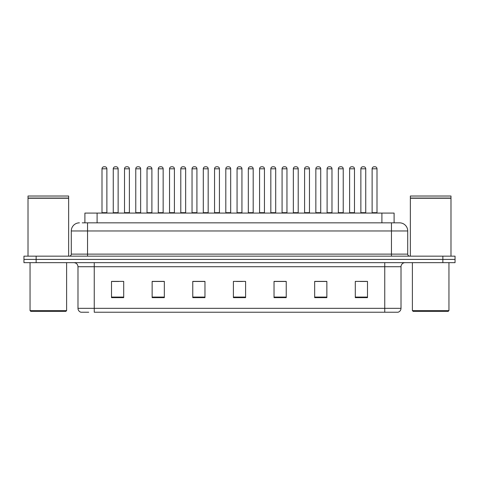 <?xml version="1.0" encoding="UTF-8"?>
<svg xmlns="http://www.w3.org/2000/svg" width="479" height="479" viewBox="0 0 479 479"><rect width="100%" height="100%" fill="white"/><g stroke="black" fill="none" stroke-linecap="round" stroke-linejoin="round"><path stroke-width="0.72" d="M84.903 222.843L84.903 213.089L394.097 213.089L394.097 222.843M88.747 312.23L81.119 312.23M401.013 308.332C400.899 310.278 399.923 311.578 398.085 312.23L384.757 312.23L384.757 308.332L401.013 308.332L401.013 266.725A4.066 4.066 0 0 1 405.072 262.66M80.915 312.23A4.066 4.066 0 0 1 77.987 308.332L77.987 266.725C77.748 264.258 76.395 262.899 73.928 262.66M36.141 256.157L455.05 256.157L455.05 259.408L23.95 259.408L23.95 262.66L36.141 262.66L36.141 259.408L23.95 259.408L23.95 256.157L36.141 256.157L36.141 259.408L455.05 259.408L455.05 262.66L36.141 262.66M367.489 297.645L367.489 281.389L355.298 281.389L355.298 297.645L367.489 297.645M326.858 297.645L326.858 281.389L314.667 281.389L314.667 297.645L326.858 297.645M286.226 297.645L286.226 281.389L274.036 281.389L274.036 297.645L286.226 297.645M123.702 297.645L123.702 281.389L111.511 281.389L111.511 297.645L123.702 297.645M164.333 297.645L164.333 281.389L152.142 281.389L152.142 297.645L164.333 297.645M204.964 297.645L204.964 281.389L192.774 281.389L192.774 297.645L204.964 297.645M245.595 297.645L245.595 281.389L233.405 281.389L233.405 297.645L245.595 297.645M384.757 312.23L94.243 312.23L94.243 308.332L384.757 308.332L384.757 266.725L77.987 266.725M326.492 281.472L321.331 281.472M315.236 281.472L326.858 281.472M360.256 281.472L366.351 281.472M202.689 281.472L197.528 281.472M152.142 281.472L163.764 281.472M157.669 281.472L152.508 281.472M112.649 281.472L118.744 281.472M281.472 281.472L276.311 281.472M236.452 281.472L242.548 281.472M204.964 281.472L192.774 281.472M286.226 281.472L274.036 281.472M82.442 222.843L396.744 222.843M82.256 222.843L87.537 222.843L87.537 230.968L71.287 230.968L71.287 254.127A2.03 2.03 0 0 1 69.251 256.157M79.412 222.843A8.125 8.125 0 0 0 71.287 230.968M399.588 222.843A8.125 8.125 0 0 1 407.713 230.968L391.463 230.968L391.463 222.843L399.462 222.843M407.713 230.968L407.713 254.127C407.821 255.349 408.503 256.026 409.749 256.157M106.877 168.8L102.003 168.8A2.03 2.03 0 0 1 104.033 166.77L104.847 166.77A2.03 2.03 0 0 1 106.877 168.8L106.877 212.682A0.407 0.407 0 0 0 107.284 213.089M102.003 168.8L102.003 212.682A0.407 0.407 0 0 1 101.596 213.089M113.26 168.8A2.03 2.03 0 0 1 115.289 166.77L116.104 166.77A2.03 2.03 0 0 1 118.133 168.8L113.26 168.8L113.26 212.682A0.407 0.407 0 0 1 112.852 213.089M118.133 168.8L118.133 212.682A0.407 0.407 0 0 0 118.541 213.089M129.39 168.8L124.51 168.8A2.03 2.03 0 0 1 126.546 166.77L127.354 166.77A2.03 2.03 0 0 1 129.39 168.8L129.39 212.682A0.407 0.407 0 0 0 129.797 213.089M124.51 168.8L124.51 212.682A0.407 0.407 0 0 1 124.109 213.089M151.897 168.8L147.023 168.8A2.03 2.03 0 0 1 149.053 166.77L149.867 166.77A2.03 2.03 0 0 1 151.897 168.8L151.897 212.682A0.407 0.407 0 0 0 152.304 213.089M147.023 168.8L147.023 212.682A0.407 0.407 0 0 1 146.616 213.089M174.41 168.8L169.53 168.8A2.03 2.03 0 0 1 171.566 166.77L172.374 166.77A2.03 2.03 0 0 1 174.41 168.8L174.41 212.682A0.407 0.407 0 0 0 174.817 213.089M169.53 168.8L169.53 212.682A0.407 0.407 0 0 1 169.129 213.089M196.917 168.8L192.043 168.8A2.03 2.03 0 0 1 194.073 166.77L194.887 166.77A2.03 2.03 0 0 1 196.917 168.8L196.917 212.682A0.407 0.407 0 0 0 197.324 213.089M192.043 168.8L192.043 212.682A0.407 0.407 0 0 1 191.636 213.089M135.767 168.8A2.03 2.03 0 0 1 137.802 166.77L138.611 166.77A2.03 2.03 0 0 1 140.646 168.8L135.767 168.8L135.767 212.682A0.407 0.407 0 0 1 135.359 213.089M140.646 168.8L140.646 212.682A0.407 0.407 0 0 0 141.048 213.089M158.28 168.8A2.03 2.03 0 0 1 160.309 166.77L161.124 166.77A2.03 2.03 0 0 1 163.153 168.8L158.28 168.8L158.28 212.682A0.407 0.407 0 0 1 157.872 213.089M163.153 168.8L163.153 212.682A0.407 0.407 0 0 0 163.561 213.089M180.787 168.8A2.03 2.03 0 0 1 182.816 166.77L183.631 166.77A2.03 2.03 0 0 1 185.66 168.8L180.787 168.8L180.787 212.682A0.407 0.407 0 0 1 180.379 213.089M185.66 168.8L185.66 212.682A0.407 0.407 0 0 0 186.068 213.089M65.803 311.416L30.86 311.416L30.045 310.608L66.611 310.608L65.803 311.416M30.045 262.66L30.045 310.608M66.611 262.66L66.611 310.608M28.016 198.258L68.647 198.258L28.016 198.258L28.016 256.157M68.647 198.258L68.647 256.157M68.443 198.055L28.219 198.055M68.647 197.851L68.647 196.025L28.016 196.025L28.016 197.851M448.14 311.416L413.197 311.416L412.389 310.608L448.955 310.608L448.14 311.416M412.389 262.66L412.389 310.608M448.955 262.66L448.955 310.608M410.353 198.258L450.984 198.258L410.353 198.258L410.353 256.157M450.984 198.258L450.984 256.157M450.781 198.055L410.557 198.055M450.984 197.851L450.984 196.025L410.353 196.025L410.353 197.851M219.43 168.8L214.55 168.8A2.03 2.03 0 0 1 216.586 166.77L217.394 166.77A2.03 2.03 0 0 1 219.43 168.8L219.43 212.682A0.407 0.407 0 0 0 219.837 213.089M214.55 168.8L214.55 212.682A0.407 0.407 0 0 1 214.149 213.089M241.937 168.8L237.063 168.8A2.03 2.03 0 0 1 239.093 166.77L239.907 166.77A2.03 2.03 0 0 1 241.937 168.8L241.937 212.682A0.407 0.407 0 0 0 242.344 213.089M237.063 168.8L237.063 212.682A0.407 0.407 0 0 1 236.656 213.089M264.45 168.8L259.57 168.8A2.03 2.03 0 0 1 261.606 166.77L262.414 166.77A2.03 2.03 0 0 1 264.45 168.8L264.45 212.682A0.407 0.407 0 0 0 264.851 213.089M259.57 168.8L259.57 212.682A0.407 0.407 0 0 1 259.163 213.089M203.3 168.8A2.03 2.03 0 0 1 205.329 166.77L206.144 166.77A2.03 2.03 0 0 1 208.173 168.8L203.3 168.8L203.3 212.682A0.407 0.407 0 0 1 202.892 213.089M208.173 168.8L208.173 212.682A0.407 0.407 0 0 0 208.581 213.089M225.807 168.8A2.03 2.03 0 0 1 227.836 166.77L228.651 166.77A2.03 2.03 0 0 1 230.68 168.8L225.807 168.8L225.807 212.682A0.407 0.407 0 0 1 225.399 213.089M230.68 168.8L230.68 212.682A0.407 0.407 0 0 0 231.088 213.089M248.32 168.8A2.03 2.03 0 0 1 250.349 166.77L251.164 166.77A2.03 2.03 0 0 1 253.193 168.8L248.32 168.8L248.32 212.682A0.407 0.407 0 0 1 247.912 213.089M253.193 168.8L253.193 212.682A0.407 0.407 0 0 0 253.601 213.089M286.957 168.8L282.083 168.8A2.03 2.03 0 0 1 284.113 166.77L284.927 166.77A2.03 2.03 0 0 1 286.957 168.8L286.957 212.682A0.407 0.407 0 0 0 287.364 213.089M282.083 168.8L282.083 212.682A0.407 0.407 0 0 1 281.676 213.089M309.47 168.8L304.59 168.8A2.03 2.03 0 0 1 306.626 166.77L307.434 166.77A2.03 2.03 0 0 1 309.47 168.8L309.47 212.682A0.407 0.407 0 0 0 309.871 213.089M304.59 168.8L304.59 212.682A0.407 0.407 0 0 1 304.183 213.089M331.977 168.8L327.103 168.8A2.03 2.03 0 0 1 329.133 166.77L329.947 166.77A2.03 2.03 0 0 1 331.977 168.8L331.977 212.682A0.407 0.407 0 0 0 332.384 213.089M327.103 168.8L327.103 212.682A0.407 0.407 0 0 1 326.696 213.089M354.49 168.8L349.61 168.8A2.03 2.03 0 0 1 351.646 166.77L352.454 166.77A2.03 2.03 0 0 1 354.49 168.8L354.49 212.682A0.407 0.407 0 0 0 354.891 213.089M349.61 168.8L349.61 212.682A0.407 0.407 0 0 1 349.203 213.089M376.997 168.8L372.123 168.8A2.03 2.03 0 0 1 374.153 166.77L374.967 166.77A2.03 2.03 0 0 1 376.997 168.8L376.997 212.682A0.407 0.407 0 0 0 377.404 213.089M372.123 168.8L372.123 212.682A0.407 0.407 0 0 1 371.716 213.089M270.827 168.8A2.03 2.03 0 0 1 272.856 166.77L273.671 166.77A2.03 2.03 0 0 1 275.7 168.8L270.827 168.8L270.827 212.682A0.407 0.407 0 0 1 270.419 213.089M275.7 168.8L275.7 212.682A0.407 0.407 0 0 0 276.108 213.089M293.34 168.8A2.03 2.03 0 0 1 295.369 166.77L296.184 166.77A2.03 2.03 0 0 1 298.213 168.8L293.34 168.8L293.34 212.682A0.407 0.407 0 0 1 292.932 213.089M298.213 168.8L298.213 212.682A0.407 0.407 0 0 0 298.621 213.089M315.847 168.8A2.03 2.03 0 0 1 317.876 166.77L318.691 166.77A2.03 2.03 0 0 1 320.72 168.8L315.847 168.8L315.847 212.682A0.407 0.407 0 0 1 315.439 213.089M320.72 168.8L320.72 212.682A0.407 0.407 0 0 0 321.128 213.089M338.354 168.8A2.03 2.03 0 0 1 340.389 166.77L341.198 166.77A2.03 2.03 0 0 1 343.233 168.8L338.354 168.8L338.354 212.682A0.407 0.407 0 0 1 337.952 213.089M343.233 168.8L343.233 212.682A0.407 0.407 0 0 0 343.641 213.089M360.867 168.8A2.03 2.03 0 0 1 362.896 166.77L363.711 166.77A2.03 2.03 0 0 1 365.74 168.8L360.867 168.8L360.867 212.682A0.407 0.407 0 0 1 360.459 213.089M365.74 168.8L365.74 212.682A0.407 0.407 0 0 0 366.148 213.089M97.093 222.843L97.093 213.089M381.907 222.843L381.907 213.089M384.757 262.66L384.757 266.725L401.013 266.725M77.987 308.332L94.243 308.332L94.243 262.66M442.859 262.66L442.859 256.157M245.595 297.076L233.405 297.076M204.964 297.076L192.774 297.076M164.333 297.076L152.142 297.076M123.702 297.076L111.511 297.076M286.226 297.076L274.036 297.076M326.858 297.076L314.667 297.076M367.489 297.076L355.298 297.076M87.537 256.157L87.537 254.127L407.713 254.127M71.287 254.127L87.537 254.127L87.537 230.968L391.463 230.968L391.463 256.157M102.003 212.682L106.877 212.682M113.26 212.682L118.133 212.682M124.51 212.682L129.39 212.682M147.023 212.682L151.897 212.682M169.53 212.682L174.41 212.682M192.043 212.682L196.917 212.682M135.767 212.682L140.646 212.682M158.28 212.682L163.153 212.682M180.787 212.682L185.66 212.682M214.55 212.682L219.43 212.682M237.063 212.682L241.937 212.682M259.57 212.682L264.45 212.682M203.3 212.682L208.173 212.682M225.807 212.682L230.68 212.682M248.32 212.682L253.193 212.682M282.083 212.682L286.957 212.682M304.59 212.682L309.47 212.682M327.103 212.682L331.977 212.682M349.61 212.682L354.49 212.682M372.123 212.682L376.997 212.682M270.827 212.682L275.7 212.682M293.34 212.682L298.213 212.682M315.847 212.682L320.72 212.682M338.354 212.682L343.233 212.682M360.867 212.682L365.74 212.682"/></g></svg>
